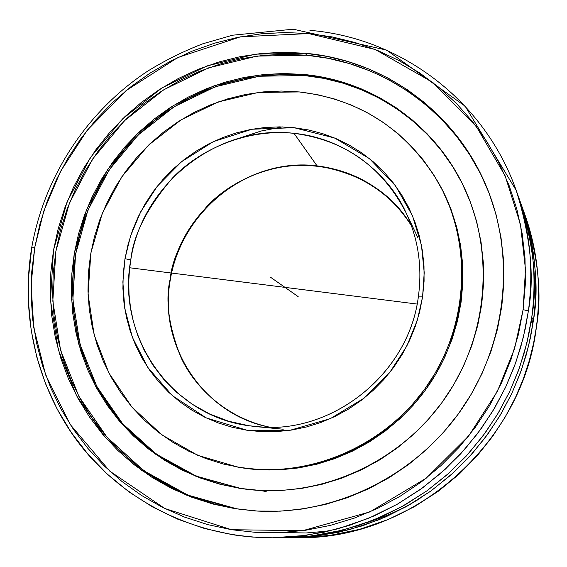<?xml version="1.0" encoding="UTF-8"?>
<svg xmlns="http://www.w3.org/2000/svg" width="567" height="567" viewBox="0 0 567 567"><rect width="100%" height="100%" fill="white"/><g stroke="black" fill="none" stroke-linecap="round" stroke-linejoin="round"><path stroke-width="0.85" d="M309.922 30.349C400.444 37.72 484.665 100.437 516.19 190.37C529.869 229.011 533.937 269.197 528.394 310.929L523.107 309.646L518.344 334.707L511.094 359.272L501.426 383.065L489.449 405.837L475.274 427.341L459.064 447.342L440.984 465.627L421.231 482.007L400.033 496.309L377.615 508.393L354.219 518.139L330.093 525.453L305.507 530.287L280.715 532.604L255.965 532.406L231.52 529.713L207.614 524.574L184.495 517.076L162.375 507.309L141.459 495.395L121.94 481.468L103.988 465.698L87.765 448.242L73.384 429.29L60.981 409.034L50.64 387.665L42.433 365.389L36.416 342.425L32.631 318.98L31.086 295.258L31.773 271.48L34.693 247.843L31.107 284.91L33.758 327.613L45.672 374.993L70.152 424.428L109.778 471.142L164.763 508.493L231.52 529.713L302.771 530.669L369.925 511.902L426.228 478.172L468.597 436.073L497.302 391.542L514.545 348.67L523.107 309.646L528.394 310.929L525.318 328.605L520.69 347.259L514.248 366.778L505.707 387.02L494.785 407.744L481.22 428.631L464.777 449.277L445.301 469.185L422.734 487.748L397.148 504.311L368.805 518.203L338.138 528.763L305.755 535.432L272.422 537.792L258.006 537.431L240.784 535.879L232.243 534.653L204.453 528.487L177.755 519.181L152.466 506.898L128.907 491.83L107.34 474.196L88.02 454.266L71.144 432.302L56.906 408.594L45.431 383.462L36.827 357.21L31.171 330.157L28.499 302.629L28.811 274.952L31.795 247.184L34.8 247.219L34.693 247.843L34.8 247.219L31.795 247.184C19.788 317.577 37.897 392.01 82.534 447.866C127.476 503.383 197.989 537.807 272.422 537.792L252.216 537.041L232.243 534.653M285.903 537.729L318.108 535.794L349.435 529.656L379.146 519.705L406.61 506.487L431.409 490.639L453.281 472.814L472.148 453.671L488.059 433.776L501.171 413.641L511.703 393.654L519.925 374.135L526.112 355.311L530.528 337.33L533.441 320.291L531.889 319.71L530.698 324.274L531.889 319.71L531.421 319.653L533.441 320.291L528.727 345.367L521.456 369.918L511.696 393.668L499.562 416.348L485.182 437.696L468.718 457.47L450.354 475.444L430.31 491.426L408.814 505.24L386.113 516.743L362.469 525.807L338.152 532.363L313.423 536.347L285.903 537.729M517.969 195.509C533.469 242.088 538.076 282.572 531.803 316.96C537.034 276.675 533.037 237.871 519.826 200.534L516.19 190.37C530.57 236.538 534.638 276.724 528.394 310.929L523.398 337.096L515.729 362.717L505.481 387.502L492.751 411.167L477.683 433.443L460.454 454.075L441.246 472.835L420.303 489.505L397.85 503.914L374.149 515.906L349.47 525.361L324.104 532.193L298.327 536.347L272.422 537.792L283.216 537.757L308.441 536.347L333.531 532.3L358.209 525.644L382.208 516.438L405.256 504.765L427.079 490.731L447.427 474.501L466.067 456.244L482.786 436.165L497.394 414.491L509.719 391.464L519.627 367.345L527.012 342.418L531.803 316.96L528.82 334.36L524.291 352.731L517.947 371.966L509.506 391.91L498.677 412.329L485.196 432.897L468.838 453.196L449.44 472.701L426.951 490.824L401.479 506.884L373.277 520.194L342.829 530.117L310.759 536.084L277.858 537.714M288.568 537.736L298.448 537.7L329.519 535.496L359.691 529.302L388.239 519.485L414.605 506.579L438.39 491.185L459.362 473.934L477.449 455.45L492.716 436.264L505.303 416.851L515.424 397.602L523.334 378.791L529.302 360.647L533.575 343.304L536.41 326.868C541.492 288.149 537.672 250.82 524.957 214.872C538.331 257.801 542.151 295.131 536.41 326.868C522.675 443.557 412.811 539.706 298.448 537.7C412.904 539.678 522.675 443.571 536.417 326.904L536.417 326.911C541.499 288.192 537.679 250.848 524.957 214.872L521.626 205.573C534.653 242.371 538.586 280.608 533.441 320.291C539.444 287.072 535.205 247.999 520.719 203.064L521.626 205.573M420.055 498.407C404.044 508.316 386.524 516.317 367.501 522.42M329.625 530.946L306.06 532.973L282.316 532.533M248.97 425.753L255.823 426.582L248.97 425.753C170.972 415.76 116.334 336.061 130.779 259.962L129.389 270.629L128.744 282.139L129.042 294.486L130.509 307.626L133.365 321.454L137.88 335.799L144.287 350.427L152.799 365.013L163.579 379.153L176.684 392.364L192.071 404.122L209.507 413.903L228.643 421.238L248.97 425.753L262.535 427.071L248.97 425.753M418.361 296.902L422.585 296.867L417.291 320.312L406.822 346.04L389.55 372.767L364.149 398.119L330.398 418.602L290.028 430.289L246.943 430.233L206.26 417.936L172.432 395.695L147.803 367.494L132.394 337.372L124.747 308.328L122.876 282.026L124.924 259.133L124.995 258.672L130.779 259.962C142.111 183.715 218.132 124.067 294.011 133.344L317.031 165.855C248.743 157.194 180.214 210.626 170.143 279.205L170.143 279.205C157.846 345.26 203.156 414.753 269.97 427.242C227.473 418.496 195.317 388.197 181.277 358.16C168.817 327.067 165.11 300.751 170.143 279.205C172.354 256.667 184.87 232.109 207.678 205.53C231.669 180.49 273.5 161.134 317.031 165.855C360.704 173.24 392.158 193.177 411.401 225.673C388.941 191.015 357.486 171.071 317.031 165.855L294.011 133.344C344.679 140.021 381.995 166.436 405.965 212.59L406.631 214.007L405.965 212.59C389.515 175.43 346.784 138.298 294.011 133.344C245.646 128.305 199.208 150.021 172.552 177.946C147.207 207.572 133.28 234.915 130.779 259.962L124.995 258.672L130.46 236.29L140.715 211.782L157.257 186.274L181.355 161.85L213.383 141.615L252.046 129.219L294.039 127.688L334.665 138.029L369.422 158.604L395.56 185.884L412.535 215.885L421.472 245.426L424.215 272.557L422.585 296.867L418.361 296.902C408.651 374.426 331.085 435.669 255.823 426.582C330.972 435.683 408.644 374.397 418.34 296.839C422.443 267.1 418.318 239.019 405.965 212.59L417.794 237.488M485.309 183.857C453.579 111.238 382.612 61.824 306.634 55.219L305.28 53.255C381.811 59.889 453.281 109.814 484.983 183.113C516.324 254.576 507.422 343.871 460.68 410.65C413.79 477.322 332.843 516.076 254.987 510.917L235.085 508.691L185.976 494.956L141.856 470.504L104.831 436.803L76.559 395.731L58.21 349.407L50.463 300.12L53.511 250.196L67.069 201.937L90.451 157.506L122.571 118.907L161.985 87.899L206.948 65.942L255.455 54.156L305.28 53.255L306.634 55.219L257.007 56.105L208.684 67.827L163.891 89.692L124.634 120.573L92.641 159.015L69.351 203.269L55.857 251.344L52.83 301.07L60.563 350.158L78.848 396.298L107.021 437.214L143.912 470.773L187.868 495.126L236.786 508.805L214.921 504.212L193.758 497.443L173.495 488.598L154.316 477.79L136.399 465.131L119.913 450.765L104.994 434.846L91.762 417.546L80.33 399.033L70.783 379.493L63.199 359.109L57.621 338.074L54.092 316.584L52.625 294.84L53.213 273.025L55.857 251.344L60.499 229.975L67.112 209.117L75.624 188.931L85.957 169.611L98.013 151.311L111.699 134.195L126.888 118.404L143.458 104.087L161.262 91.372L180.143 80.365L199.96 71.187L220.52 63.915L241.655 58.628L263.187 55.389L284.91 54.241L306.634 55.219L328.165 58.316L349.293 63.539L369.826 70.854M462.098 183.176C431.607 122.33 370.131 81.52 304.465 75.539L303.671 74.454C369.641 80.45 431.395 121.529 461.885 182.751C495.395 249.204 489.052 335.444 444.365 399.203C399.615 462.913 320.674 498.223 246.78 489.314L239.933 488.378L195.303 476.032L155.145 453.947L121.381 423.421L95.54 386.127L78.721 344.006L71.562 299.135L74.256 253.647L86.567 209.648L107.865 169.143L137.15 133.961L173.105 105.731L214.106 85.794L258.311 75.156L303.671 74.454L304.465 75.539L259.204 76.233L215.099 86.836L174.182 106.731L138.313 134.889L109.091 169.987L87.842 210.407L75.567 254.299L72.881 299.688L80.032 344.46L96.822 386.481L122.607 423.684L156.301 454.146L196.366 476.181L240.897 488.492L221.002 484.367L201.732 478.272L183.269 470.284L165.784 460.496L149.44 449.029L134.386 435.995L120.75 421.543L108.644 405.816L98.176 388.969L89.423 371.179L82.456 352.61L77.325 333.439L74.064 313.849L72.682 294.004L73.186 274.102L75.567 254.299L79.784 234.795L85.801 215.736L93.562 197.309L102.988 179.661L114.002 162.949L126.498 147.321L140.375 132.912L155.514 119.85L171.78 108.262L189.031 98.24L207.125 89.884L225.9 83.285L245.199 78.501L264.839 75.595L284.655 74.596L304.465 75.539L324.076 78.423L343.318 83.236L362.001 89.962L379.947 98.538L396.964 108.907L412.896 120.984L427.568 134.67L440.828 149.837L452.537 166.365M532.059 317.754L531.889 319.71L532.059 317.754M532.03 315.209L532.066 315.833L532.03 315.209M237.977 467.158L243.066 468.002L237.835 467.137L197.84 455.372L161.942 434.932L131.856 406.993L108.935 373.051L94.143 334.835L88.062 294.209L90.848 253.08L102.287 213.355L121.806 176.826L148.504 145.152L181.164 119.786L218.33 101.918L258.332 92.449L299.319 91.939L317.173 94.604L334.679 99.034L351.668 105.2L367.976 113.046L383.434 122.522L397.885 133.55L411.188 146.031L423.209 159.859L433.798 174.905L442.855 191.036L450.269 208.082L455.96 225.9L459.851 244.292L461.899 263.088L462.062 282.09L460.34 301.105L456.733 319.937L451.282 338.386L444.025 356.253L435.052 373.362L424.442 389.529L412.308 404.583L398.778 418.368L384.001 430.736L368.132 441.565L351.334 450.751L333.786 458.2L315.677 463.841L297.193 467.633L278.532 469.547L259.87 469.568L241.4 467.718L223.32 464.019L205.786 458.533L188.981 451.318L173.055 442.466L158.158 432.075L144.429 420.26L131.976 407.141L120.927 392.853L111.352 377.537L103.35 361.356L96.964 344.452L92.251 326.989L89.246 309.135L87.963 291.048L88.395 272.89L90.543 254.831L94.377 237.027L99.856 219.642L106.929 202.823L115.526 186.713L125.576 171.461L136.98 157.201L149.653 144.053L163.473 132.146L178.321 121.579L194.07 112.457L210.577 104.86L227.707 98.864L245.305 94.533L263.216 91.911L281.275 91.039L299.319 91.939C359.521 99.154 405.738 129.134 437.979 181.887C472.722 242.69 469.129 324.643 427.568 385.113C385.992 445.57 310.702 478.335 241.4 467.718L243.066 468.002C312.091 478.576 387.07 445.953 428.468 385.751C469.852 325.543 473.424 243.93 438.823 183.368L438.093 182.078M266.199 491.532L260.416 490.547M240.415 137.809L261.082 131.034L282.409 126.923M422.585 296.867L424.081 281.168L423.996 265.951L422.422 250.883L419.367 236.127L414.881 221.825L409.005 208.117L401.812 195.133L393.385 182.992L383.802 171.822L373.178 161.723L361.611 152.778L349.229 145.067L336.153 138.653L322.503 133.599L308.42 129.935L294.039 127.688L279.496 126.873L264.924 127.49L250.451 129.517L236.219 132.933L222.356 137.71L208.982 143.784L196.225 151.105L184.183 159.596L172.97 169.193L162.694 179.789L153.43 191.299L145.28 203.617L138.298 216.629L132.558 230.223L128.107 244.285L124.995 258.672L123.223 273.733L122.911 288.405L123.996 303.012L126.476 317.414L130.332 331.497L135.541 345.105L142.055 358.131L149.823 370.435L158.774 381.903L168.846 392.421L179.937 401.875L191.958 410.175L204.793 417.234L218.316 422.968L232.413 427.32L246.943 430.233L261.763 431.671L276.724 431.607L291.679 430.041L306.485 426.972L320.979 422.429L335.019 416.454L348.464 409.098L361.165 400.43L373.001 390.543L383.838 379.536L393.569 367.515L402.095 354.609L409.324 340.944L415.186 326.67L419.615 311.928L422.585 296.867M438.716 183.169L443.678 192.475L451.063 209.464L456.733 227.204L460.61 245.518L462.651 264.236L462.814 283.16L461.099 302.098L457.512 320.851L452.076 339.222L444.861 357.019L435.924 374.057L425.356 390.153L413.272 405.143L399.806 418.864L385.085 431.182L369.28 441.969L352.554 451.112L335.083 458.526L317.045 464.146L298.639 467.924L280.048 469.823L261.458 469.845L239.373 467.399M532.916 320.107L532.151 326.408M240.897 488.492L247.255 489.371M389.55 80.209L408.283 91.535L425.824 104.746L441.998 119.736L456.626 136.364L469.547 154.493L480.625 173.949M239.933 488.378L260.296 490.476L280.885 490.505L301.495 488.449L321.907 484.31L341.915 478.116L361.299 469.923L379.869 459.809L397.41 447.866L413.747 434.216L428.695 418.999L442.104 402.372L453.82 384.511L463.728 365.609L471.723 345.863L477.726 325.479L481.681 304.677L483.552 283.677L483.332 262.698L481.029 241.953L476.684 221.662L470.355 202.015L462.119 183.226L452.083 165.465L440.353 148.908L427.057 133.699L412.351 119.984L396.383 107.886L379.323 97.496L361.342 88.899L342.617 82.165L323.332 77.346L303.671 74.454L283.819 73.512L263.96 74.518L244.278 77.431L224.936 82.229L206.119 88.849L187.982 97.219L170.688 107.262L154.387 118.886L139.22 131.976L125.307 146.421L112.783 162.084L101.748 178.839L92.301 196.522L84.518 214.999L78.487 234.093L74.256 253.647L71.867 273.485L71.364 293.444L72.739 313.324L76.013 332.964L81.152 352.178L88.133 370.79L96.9 388.622L107.39 405.504L119.517 421.267L133.181 435.754L148.27 448.816L164.65 460.319L182.177 470.128L200.683 478.13L219.996 484.239L239.933 488.378M523.107 309.646L525.481 269.375L520.471 224.44L505.098 175.735L476.393 126.611L432.72 82.378L375.219 49.506L308.632 33.559L240.316 36.862L177.762 57.543L126.101 90.607L87.247 130.212L60.499 171.44L43.815 211.03L34.8 247.219L39.952 223.944L47.238 201.228L56.572 179.264L67.891 158.236L81.074 138.327L96.021 119.701L112.599 102.514L130.672 86.935L150.085 73.086L170.674 61.094L192.27 51.087L214.687 43.149L237.736 37.365L261.217 33.814L284.918 32.532L308.632 33.559L332.142 36.905L355.226 42.56L377.665 50.498L399.246 60.669L419.743 73.001L438.957 87.396L456.683 103.74L472.729 121.891L486.918 141.693L499.088 162.963L509.095 185.494L516.813 209.067L522.143 233.455L525.014 258.41L525.375 283.67L523.107 309.646M236.786 508.805L255.795 510.966M235.085 508.691L257.524 511.065L280.218 511.158L302.941 508.939L325.458 504.424L347.536 497.635L368.947 488.634L389.444 477.499L408.821 464.338L426.866 449.284L443.373 432.493L458.179 414.144L471.113 394.434L482.042 373.561L490.852 351.753L497.457 329.25L501.795 306.293L503.822 283.117L503.531 259.969L500.952 237.098L496.111 214.737L489.08 193.106L479.951 172.425L468.831 152.892L455.861 134.691L441.176 117.993L424.938 102.953L407.326 89.692L388.523 78.324L368.713 68.933L348.103 61.597L326.89 56.367L305.28 53.255L283.465 52.284L261.656 53.44L240.047 56.693L218.827 62.009L198.188 69.316L178.3 78.537L159.341 89.586L141.466 102.358L124.832 116.731L109.587 132.586L95.844 149.773L83.739 168.144L73.363 187.542L64.815 207.805L58.181 228.749L53.511 250.196L50.853 271.969L50.257 293.862L51.725 315.699L55.268 337.273L60.86 358.387L68.465 378.855L78.04 398.473L89.515 417.064L102.79 434.435L117.773 450.411L134.322 464.834L152.296 477.549L171.546 488.4L191.894 497.28L213.142 504.077L235.085 508.691M270.735 277.376L298.164 296.619M129.687 267.766L417.099 304.054M531.591 318.505L532.626 318.64M295.386 294.67L296.846 295.698M273.925 279.616L272.259 278.447M269.977 427.242C203.277 414.753 158.087 345.409 170.362 279.396C179.179 226.233 221.456 180.788 273.705 168.64C325.905 156.435 383.051 179.349 411.401 225.68M283.259 429.233L255.823 426.582M516.19 190.37L465.138 106.199L386.595 50.094L293.217 29.208L232.548 35.211L202.915 43.751C183.673 51.165 165.259 60.293 147.675 71.144C87.254 110.969 44.432 175.968 31.795 247.191"/></g></svg>
